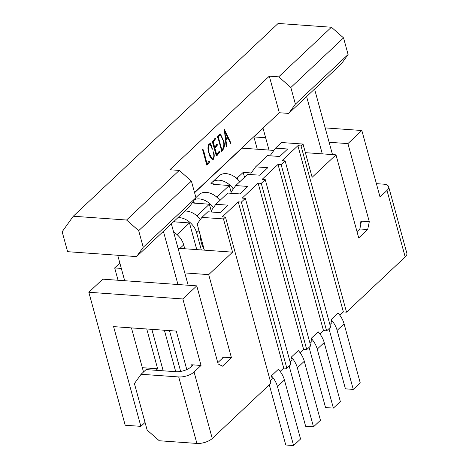 <?xml version="1.0" encoding="UTF-8"?>
<svg xmlns="http://www.w3.org/2000/svg" width="469" height="469" viewBox="0 0 469 469"><rect width="100%" height="100%" fill="white"/><g stroke="black" fill="none" stroke-linecap="round" stroke-linejoin="round"><path stroke-width="0.7" d="M200.333 219.592A16.239 11.362 -133.3 0 0 186.392 211.085A16.239 11.362 -133.3 0 0 184.944 211.068M290.135 362.033L292.164 360.122L291.337 357.091L298.296 350.536A21.017 14.703 46.7 0 1 304.305 361.271L320.45 420.283L313.491 426.831L305.653 426.274L289.514 367.268A11.467 8.02 46.7 0 0 289.144 366.137M201.33 249.942L196.617 232.712A16.239 11.362 -133.3 0 0 179.434 217.634A16.239 11.362 -133.3 0 0 177.98 217.616M237.537 179.211L237.208 178.009L236.095 177.927M237.208 178.009L243.177 172.393L251.232 172.967M357.003 231.645L359.84 228.972L367.678 229.529L358.726 237.947L335.992 154.84L312.125 177.3L303.027 144.053L281.47 142.517L275.502 148.134L270.789 154.711L271.105 155.872M335.992 154.84L305.383 152.66M273.867 150.414L241.969 148.145L194.588 192.736M121.313 268.409L114.682 267.934L119.853 263.068M222.382 358.328L222.036 357.067L231.44 357.736L208.699 274.623L184.798 272.923M208.699 274.623L232.565 252.164L178.056 248.283M177.868 235.356L177.54 234.154L176.426 234.078M177.54 234.154L189.476 222.927L173.806 221.814L174.04 221.327M197.76 216.643L197.431 215.441L196.318 215.359M197.431 215.441L209.367 204.208L193.697 203.095L194.189 202.626L192.489 202.502M217.651 197.924L217.323 196.722L216.209 196.646M217.323 196.722L229.253 185.495L213.583 184.376L214.081 183.907L210.915 183.684A16.239 11.362 -133.3 0 1 211.947 182.5A16.239 11.362 -133.3 0 1 219.211 180.202A16.239 11.362 -133.3 0 1 233.316 188.931M257.276 149.236L253.905 136.919L263.056 128.307M191.979 366.037L191.633 364.776L201.037 365.445L182.846 298.958L88.823 292.263L125.205 425.242L140.876 426.356L145.05 422.428M88.823 292.263L102.746 279.166L124.684 280.726L117.719 255.253M114.682 267.934L118.053 280.251M329.912 324.601L331.946 322.69L331.114 319.653A21.017 14.703 46.7 0 1 337.123 330.393L353.268 389.399L345.43 388.842L329.291 329.83A11.467 8.02 46.7 0 0 328.921 328.705M319.946 333.981L323.493 330.645L326.623 330.868L330.604 327.122L285.129 160.902L281.154 164.642L278.017 164.42L262.107 179.393L265.243 179.615L261.262 183.361L258.126 183.139L242.215 198.111L245.351 198.334L241.371 202.075L238.24 201.852L222.329 216.825L225.46 217.047L223.473 218.923L201.916 217.387L207.884 211.771L220.037 212.639L227.993 205.152L215.84 204.285L227.77 193.052L239.929 193.92L247.884 186.433L235.725 185.566L247.661 174.339L259.814 175.201L267.77 167.714L255.617 166.853L267.547 155.62L279.706 156.488L287.661 149.001L275.502 148.134M310.021 343.314L312.055 341.403L311.223 338.372A21.017 14.703 46.7 0 1 317.237 349.106L333.377 408.118L325.545 407.561L309.399 348.549A11.467 8.02 46.7 0 0 309.03 347.423M300.054 352.7L303.601 349.358L306.738 349.581L310.713 345.841L265.243 179.615M280.163 371.413L283.71 368.077L286.846 368.3L290.827 364.554L245.351 198.334M270.244 380.752L272.278 378.841L271.445 375.804A21.017 14.703 46.7 0 1 277.455 386.538L293.6 445.55L285.768 444.993L269.622 385.981A11.467 8.02 46.7 0 0 269.253 384.856M201.037 365.445L194.072 371.999L212.264 438.486L270.935 383.273L225.46 217.047M212.264 438.486A11.467 4.954 164.7 0 1 196.892 443.434L178.707 376.941A11.467 4.954 -15.3 0 0 194.072 371.999M193.199 364.888L191.211 366.758A11.467 4.954 164.7 0 1 175.84 371.706L146.07 369.59L141.099 374.268L134.421 383.572L147.155 430.114L159.284 440.754L196.892 443.434M405.187 256.936A11.467 4.954 -15.3 0 0 406.846 253.242L388.654 186.75A11.467 4.954 164.7 0 1 386.995 190.443L405.187 256.936L346.515 312.149L301.039 145.923L303.027 144.053M339.832 315.262L343.378 311.926L346.515 312.149M214.222 184.423L214.081 183.907M343.378 311.926L297.909 145.701L281.998 160.674L285.129 160.902M353.268 389.399L360.227 382.851L344.088 323.839A21.017 14.703 46.7 0 0 338.073 313.104L331.114 319.653M367.678 229.529L369.296 221.731L347.928 143.608L361.845 130.505L380.037 196.998L386.995 190.443M301.039 145.923L297.909 145.701M244.519 177.294L243.177 172.393M326.623 330.868L281.154 164.642M255.617 166.853L250.897 173.43L251.214 174.591M231.059 192.079L229.253 185.495M239.8 181.738A16.239 11.362 -133.3 0 0 226.175 173.647A16.239 11.362 -133.3 0 0 218.906 175.951L211.947 182.5M143.508 371.999L131.443 327.895M188.163 285.246L171.367 223.842L163.411 231.328L177.962 284.519L124.684 280.726M232.565 252.164L223.473 218.923M201.916 217.387L197.197 223.965L204.361 250.159M283.71 368.077L238.24 201.852M293.6 445.55L300.559 439.002L284.419 379.99A21.017 14.703 46.7 0 0 278.41 369.255L271.445 375.804M286.846 368.3L241.371 202.075M215.84 204.285L211.12 210.862L211.437 212.023M196.775 249.619L189.476 222.927M231.44 357.736L222.488 366.16L218.138 363.979L196.769 285.856L177.962 284.519M182.846 298.958L196.769 285.856M184.751 248.763L183.69 244.877A16.239 11.362 -133.3 0 0 173.636 232.137M200.673 236.669A21.017 14.703 -133.3 0 0 202.79 246.712L204.296 249.913M194.33 203.141L194.189 202.626M323.493 330.645L278.017 164.42M333.377 408.118L340.342 401.564L324.196 342.558A21.017 14.703 46.7 0 0 318.187 331.823L311.223 338.372M306.738 349.581L261.262 183.361M235.725 185.566L231.006 192.149L231.323 193.31M211.167 210.798L209.367 204.208M219.908 200.456A16.239 11.362 -133.3 0 0 206.284 192.366A16.239 11.362 -133.3 0 0 199.02 194.664L195.913 197.59M213.424 207.65A16.239 11.362 -133.3 0 0 199.325 198.915A16.239 11.362 -133.3 0 0 194.565 199.612M174.445 221.855L174.304 221.345M303.601 349.358L258.126 183.139M291.337 357.091A21.017 14.703 46.7 0 1 297.346 367.825L313.491 426.831M223.602 357.179L217.78 362.66M141.099 374.268L178.707 376.941M186.791 369.554L176.268 331.085L113.592 326.623L140.876 426.356M169.485 330.604L180.653 371.419M164.385 330.24L175.728 371.7M151.85 329.349L163.189 370.803M146.75 328.986L157.637 368.781L156.025 370.299M157.637 368.781L142.33 367.696M163.411 231.328L136.561 256.596L143.233 247.292L138.689 230.666L126.56 220.025L73.281 216.232L62.154 231.739L67.612 251.689L136.561 256.596M322.291 153.861L306.615 96.567L288.711 113.41L295.388 104.106L348.092 54.51L341.42 63.813L314.57 89.081L332.492 154.588M171.367 223.842L189.265 206.993L195.942 197.689L191.393 181.069L179.264 170.423L169.86 169.755L269.306 76.171L279.313 112.742L288.711 113.41M279.313 112.742L194.529 192.524M306.615 96.567L314.57 89.081M269.013 150.068L262.998 128.096M347.928 143.608L329.121 142.271M360.802 224.37L359.893 221.063L369.296 221.731M265.642 137.751L253.905 136.919M361.845 130.505L325.187 127.896M359.84 228.972L361.464 221.175M376.384 183.649L383.56 184.159A11.467 4.954 164.7 0 1 388.654 186.75M195.942 197.689L143.233 247.292M191.393 181.069L138.689 230.666M179.264 170.423L126.56 220.025M348.092 54.51L343.548 37.883L331.413 27.243L278.135 23.45L73.281 216.232M269.306 76.171L278.709 76.84L331.413 27.243M343.548 37.883L290.839 87.486L278.709 76.84M295.388 104.106L290.839 87.486M207.972 164.039L206.776 165.024L202.514 149.294L203.505 150.021L207.04 163.921L208.975 161.201L209.854 161.723L206.917 165.229M210.47 142.928L212.428 149.107L212.158 149.365C211.718 146.504 210.763 144.95 209.297 144.692C208.13 147.899 208.271 151.165 209.725 154.483L212.422 158.932L212.979 158.692C213.946 157.203 214.116 155.432 213.483 153.375L213.448 151.85C214.497 154.453 214.48 156.933 213.395 159.29L212.34 159.788L209.842 156.265L208.383 151.082C207.667 148.427 207.861 146.07 208.969 144.012L209.725 143.778L210.751 144.434L210.47 142.928M209.643 144.534L208.981 144.669C207.82 147.876 207.96 151.141 209.414 154.459L212.264 158.903M214.691 147.372L216.737 144.329L217.34 144.634L217.382 145.109L214.919 148.204L216.69 154.688L219.117 151.323L219.738 152.149L216.907 155.72L216.326 155.843L212.322 141.667L213.694 140.43L215.124 138.097L215.734 138.425L213.254 142.113L214.691 147.372L212.938 142.089L214.919 139.914M217.51 154.911L216.326 155.843M217.774 137.71L217.2 137.13L219.351 134.539L220.436 133.97L223.602 140.94C224.874 144.417 224.628 147.413 222.857 149.91L221.901 151.346L221.057 151.03L221.432 150.227L218.003 137.698L217.458 137.687M221.614 151.329L221.315 151.176M225.982 140.413L226.855 147.078L225.97 144.903L224.305 129.215L230.285 141.744L230.601 143.309L227.711 137.792L225.671 140.389L226.504 146.75M230.349 143.291L230.508 143.672M226.498 144.405L226.187 144.382M226.779 146.428L226.468 146.404M224.112 129.45L229.974 141.726L230.244 143.051M228.497 138.167L228.18 138.144M228.995 139.199L228.684 139.182M229.476 140.161L229.159 140.143M229.699 140.524L229.382 140.501M230.285 141.744L229.974 141.726M230.525 142.875L230.209 142.852M227.711 137.792L225.671 140.389M226.996 137.311L227.582 137.458L224.833 131.607L225.824 139.51L227.031 137.206L227.582 137.458M224.833 131.607L224.516 131.584L225.513 139.486L225.824 139.51M223.602 140.94L223.291 140.917C224.563 144.399 224.311 147.389 222.541 149.887L221.585 151.323M220.272 133.976L223.291 140.917M222.259 150.625L221.943 150.602M220.342 134.937L219.41 135.219L218.044 137.136L221.503 149.781L222.857 148.673C224.217 145.718 224.141 142.564 222.628 139.211L220.5 134.925L219.721 135.236L218.361 137.153L221.819 149.804M219.41 135.219L219.721 135.236M218.267 136.684L218.577 136.708M218.044 137.136L218.361 137.153M216.696 144.446L217.071 145.085L214.609 148.186L216.69 154.688M217.34 144.634L217.03 144.61M217.382 145.109L217.071 145.085M214.919 148.204L214.609 148.186M219.064 151.458L219.428 152.126L217.194 154.887M219.721 151.686L219.41 151.669M219.738 152.149L219.428 152.126M219.533 152.372L219.216 152.349M216.59 155.696L216.01 155.825M215.083 138.22L215.453 138.847L214.603 139.891M215.734 138.425L215.418 138.402M215.769 138.871L215.453 138.847M213.254 142.113L212.938 142.089M210.552 143.379L212.088 149.113M212.428 149.107L212.117 149.089M209.485 144.505L208.981 144.669M209.725 154.483L209.414 154.459M213.395 159.29L212.181 159.765M213.131 151.827C214.186 154.43 214.169 156.91 213.084 159.272M209.567 143.778L210.206 144.147M202.485 149.482L203.194 149.998L206.723 163.898L207.04 163.921M203.505 150.021L203.194 149.998M209.854 161.723L207.656 164.015M208.658 161.178L209.543 161.699M207.398 164.701L207.081 164.678M198.979 230.49L196.617 232.712M344.088 323.839L337.123 330.393M183.69 244.877L179.926 248.418M284.419 379.99L277.455 386.538M324.196 342.558L317.237 349.106M304.305 361.271L297.346 367.825M222.857 149.91L222.541 149.887M215.552 139.135L215.236 139.117M203.704 151.727L203.394 151.71M220.184 134.908L220.5 134.925M212.422 158.932L212.111 158.909"/></g></svg>
